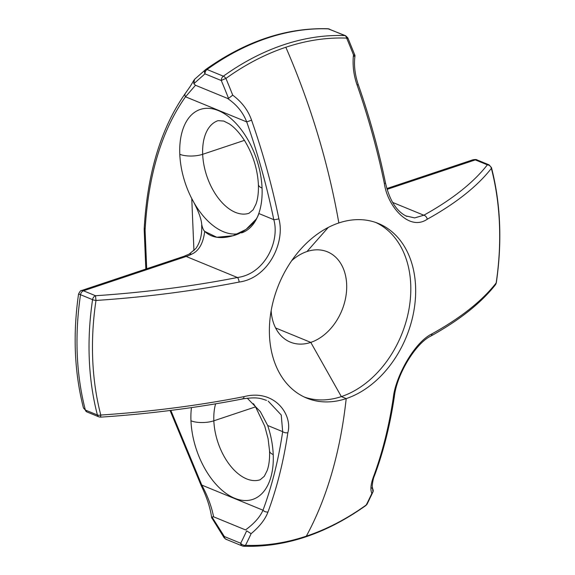 <?xml version="1.0" encoding="UTF-8"?>
<svg xmlns="http://www.w3.org/2000/svg" width="575" height="575" viewBox="0 0 575 575"><rect width="100%" height="100%" fill="white"/><g stroke="black" fill="none" stroke-linecap="round" stroke-linejoin="round"><path stroke-width="0.86" d="M247.264 398.188L260.367 411.664L267.684 425.493A65.09 37.612 71.5 0 1 273.226 454.552A65.09 37.612 71.5 0 1 234.636 498.238A65.09 37.612 71.5 0 1 190.965 420.792A16.273 5.923 -2.4 0 0 213.842 420.807A48.818 28.211 -108.5 0 1 215.618 403.83A48.818 28.211 -108.5 0 0 213.842 420.807A16.273 5.923 177.6 0 1 190.965 420.792A65.09 37.612 71.5 0 1 191.446 407.61A65.09 37.612 -108.5 0 0 190.965 420.792A65.09 37.612 -108.5 0 0 234.636 498.238A65.09 37.612 -108.5 0 0 273.226 454.552A65.09 37.612 -108.5 0 0 267.684 425.493L282.67 431.645A4.068 2.192 8.4 0 0 287.845 432.709A450.347 260.238 71.5 0 1 267.986 511.98C265.291 519.29 259.656 526.535 251.103 533.693L246.653 530.833A444.741 256.996 -108.5 0 1 240.688 543.238A444.741 256.996 -108.5 0 0 246.653 530.833L251.103 533.693A448.752 259.311 71.5 0 1 245.489 545.308A4.068 2.889 -152.9 0 1 240.688 543.238A4.068 2.968 112.3 0 0 242.291 545.948A4.068 2.968 -67.7 0 1 240.688 543.238L224.358 536.533A4.068 2.968 112.3 0 0 225.968 539.249A4.068 2.968 -67.7 0 1 224.358 536.533L211.988 517.026L224.358 536.533A4.068 1.423 -33.8 0 0 224.128 537.747A4.068 1.423 -33.8 0 1 224.358 536.533L240.688 543.238A4.068 2.889 27.1 0 0 245.489 545.308A262.703 191.877 112.3 0 0 306.317 536.166A262.703 191.877 -67.7 0 1 245.489 545.308A448.752 259.311 -108.5 0 0 251.103 533.693C259.656 526.535 265.291 519.29 267.986 511.98A450.347 260.238 -108.5 0 0 287.845 432.709C292.883 414.906 274.67 388.635 243.944 396.649A451.296 164.342 177.6 0 1 100.783 415.049A262.703 191.877 -67.7 0 1 95.982 300.459A451.296 164.342 -2.4 0 0 239.143 282.059C268.733 278.063 285.337 242.018 278.882 218.816A450.347 260.238 -108.5 0 0 251.57 120.189C248.148 110.35 241.867 102.005 232.717 95.163A448.752 259.311 -108.5 0 0 225.917 78.452A262.703 191.877 -67.7 0 1 285.825 47.258A455.472 263.199 71.5 0 1 338.84 222.956A94.379 68.935 112.3 0 0 269.467 335.182A94.379 68.935 112.3 0 0 346.2 398.597A455.472 263.199 71.5 0 1 306.317 536.166A262.703 191.877 112.3 0 0 366.232 504.979A448.752 259.311 -108.5 0 0 371.845 493.357C370.214 489.598 370.76 484.064 373.484 476.74A4.068 2.695 -159.6 0 0 374.483 475.683A4.068 2.695 -159.6 0 0 374.505 475.64A4.068 2.695 -159.6 0 1 373.484 476.74A450.347 260.238 -108.5 0 0 393.336 397.476C395.291 377.732 413.849 342.484 432.055 333.809A4.068 3.062 -119 0 1 430.711 336.131A4.068 3.062 -119 0 0 432.055 333.809A451.296 164.342 -2.4 0 0 496.168 282.965A262.703 191.877 112.3 0 0 491.366 168.389A262.703 191.877 -67.7 0 1 496.168 282.965A451.296 164.342 177.6 0 1 432.055 333.809C413.849 342.484 395.291 377.732 393.336 397.476A450.347 260.238 71.5 0 1 373.484 476.74C370.76 484.064 370.214 489.598 371.845 493.357A448.752 259.311 71.5 0 1 366.232 504.979A262.703 191.877 -67.7 0 1 306.317 536.166A455.472 263.199 -108.5 0 0 346.2 398.597A94.379 68.935 112.3 0 0 415.581 286.372A94.379 68.935 112.3 0 0 338.84 222.956A455.472 263.199 -108.5 0 0 285.825 47.258A262.703 191.877 -67.7 0 1 346.66 38.115A448.752 259.311 71.5 0 1 353.46 54.826C352.418 65.076 353.618 75.117 357.061 84.949A450.347 260.238 71.5 0 1 384.373 183.576C387.262 205.412 408.789 231.905 427.247 219.226A451.296 164.342 -2.4 0 0 491.366 168.382A451.296 164.342 177.6 0 1 427.247 219.226A4.068 3.062 -119 0 0 423.818 215.222L392.596 202.407L423.818 215.222A447.264 162.876 -2.4 0 0 487.37 164.824A447.264 162.876 -2.4 0 1 423.818 215.222L414.661 217.903L405.734 215.884L414.654 217.903L423.818 215.222A4.068 3.062 -119 0 1 427.247 219.226C408.789 231.905 387.262 205.412 384.373 183.576A450.347 260.238 -108.5 0 0 357.061 84.949L358.254 84.597L357.061 84.949C353.618 75.117 352.418 65.076 353.46 54.826A448.752 259.311 -108.5 0 0 346.66 38.115A262.703 191.877 112.3 0 0 285.825 47.258A262.703 191.877 112.3 0 0 225.917 78.452A4.068 1.804 -125.7 0 0 223.359 76.188A264.428 193.135 -67.7 0 1 344.892 35.593A4.068 2.688 92.2 0 1 346.66 38.115A4.068 0.431 -22.8 0 1 347.861 37.943A4.068 0.431 157.2 0 0 346.66 38.115A4.068 2.688 -87.8 0 0 344.892 35.593A264.428 193.135 112.3 0 0 223.359 76.188L207.029 69.489A264.428 193.135 -67.7 0 1 328.562 28.887L344.892 35.593A4.068 2.968 -67.7 0 1 345.654 35.751A4.068 2.968 112.3 0 0 344.892 35.593L328.562 28.887A264.428 193.135 112.3 0 0 207.029 69.489A4.068 1.804 -125.7 0 0 205.742 69.489A4.068 1.804 54.3 0 1 207.029 69.489A4.068 2.968 112.3 0 0 204.966 73.844A4.068 3.256 -128 0 1 205.613 69.582A4.068 3.256 -128 0 1 205.706 69.51A4.068 1.804 54.3 0 1 205.742 69.489L194.508 79.364L193.825 83.706L204.966 73.844L221.296 80.543A444.741 256.996 71.5 0 1 228.527 98.361L227.448 98.375L195.5 85.265L193.825 83.706L204.966 73.844A4.068 2.968 -67.7 0 1 207.029 69.489L223.359 76.188A4.068 1.804 54.3 0 1 225.917 78.452A448.752 259.311 71.5 0 1 232.717 95.163L228.527 98.361L227.448 98.375C236.684 104.636 243.103 112.477 246.718 121.914L251.57 120.189C248.148 110.35 241.867 102.005 232.717 95.163L228.527 98.361A444.741 256.996 -108.5 0 0 221.296 80.543A4.068 0.431 -22.8 0 1 225.917 78.452A4.068 0.431 157.2 0 0 221.296 80.543A4.068 2.968 -67.7 0 1 223.359 76.188A4.068 2.968 112.3 0 0 221.296 80.543L204.966 73.844M185.38 93.337A4.068 3.062 35.7 0 0 185.517 96.794L246.718 121.914A446.329 257.916 71.5 0 1 273.786 219.657C280.011 241.018 264.902 274.016 237.396 277.502A4.068 1.466 78.9 0 1 239.143 282.059A451.296 164.342 177.6 0 1 95.982 300.459L95.507 295.737A4.068 2.968 112.3 0 0 92.568 299.654L80.529 294.716L92.568 299.654A264.428 193.135 112.3 0 0 97.405 414.992L85.366 410.054A264.428 193.135 -67.7 0 1 80.529 294.716A4.068 2.968 -67.7 0 1 83.468 290.792L186.185 256.479L237.396 277.502C264.902 274.016 280.011 241.018 273.786 219.657L258.8 213.505A65.09 37.612 -108.5 0 0 262.056 188.061A65.09 37.612 -108.5 0 0 218.385 110.608A65.09 37.612 -108.5 0 0 179.795 154.294A65.09 37.612 -108.5 0 0 191.763 198.576L193.94 250.657L191.763 198.576A65.09 37.612 71.5 0 1 179.795 154.294A16.273 5.923 -2.4 0 0 202.673 154.308A48.818 28.211 -108.5 0 0 248.989 213.268L253.129 209.789L255.961 204.125C257.823 199.079 258.635 192.546 258.391 184.532A16.273 5.923 -2.4 0 0 262.056 188.061A65.09 37.612 71.5 0 1 258.8 213.505A65.09 37.612 71.5 0 1 241.55 232.911M347.257 38.468A4.068 0.431 157.2 0 0 347.861 37.943L345.654 35.751L327.944 28.75A4.068 2.688 92.2 0 1 328.562 28.887A4.068 2.968 -67.7 0 1 329.324 29.052A4.068 2.968 112.3 0 0 328.562 28.887A4.068 2.688 -87.8 0 0 327.944 28.75C286.436 27.521 245.705 41.105 205.742 69.489M338.84 222.956A94.379 68.935 112.3 0 0 271.314 309.86A94.379 68.935 112.3 0 0 306.683 398.087A94.379 68.935 112.3 0 0 346.2 398.597L341.342 396.606A94.379 68.935 -67.7 0 1 304.283 397.03A94.379 68.935 112.3 0 0 341.342 396.606L346.2 398.597A94.379 68.935 112.3 0 0 413.734 311.7A94.379 68.935 112.3 0 0 378.357 223.467A94.379 68.935 112.3 0 0 338.84 222.956M375.906 222.532A94.379 68.935 -67.7 0 1 408.545 311.442A94.379 68.935 -67.7 0 1 341.342 396.606A94.379 68.935 112.3 0 0 408.545 311.442A94.379 68.935 112.3 0 0 375.906 222.532M328.26 227.434L306.971 251.541A48.818 35.657 -67.7 0 1 346.66 284.345A48.818 35.657 -67.7 0 1 310.78 342.391L341.342 396.606L310.78 342.391A48.818 35.657 -67.7 0 1 271.148 310.773A48.818 35.657 112.3 0 0 290.339 342.125A48.818 35.657 112.3 0 0 310.78 342.391L275.605 327.958L310.78 342.391A48.818 35.657 112.3 0 0 345.704 297.44A48.818 35.657 112.3 0 0 327.412 251.807A48.818 35.657 112.3 0 0 306.971 251.541L328.26 227.434M291.726 260.633A48.818 35.657 -67.7 0 1 306.971 251.541A48.818 35.657 112.3 0 0 291.726 260.633M185.344 93.387A4.068 3.062 -144.3 0 0 185.517 96.794C161.712 130.489 148.235 175.001 145.087 230.323L146.704 268.769L145.087 230.323C148.235 175.001 161.712 130.489 185.517 96.794L246.718 121.914C243.103 112.477 236.684 104.636 227.448 98.375L195.5 85.265L185.517 96.794L195.5 85.265L193.825 83.706L193.768 80.435L194.882 79.041M170.078 410.5L201.315 485.868A4.068 0.827 -26.9 0 1 201.789 485.084C207.661 495.981 211.6 506.561 213.591 516.803L245.539 529.92L213.591 516.803L211.988 517.026L213.591 516.803C211.6 506.561 207.661 495.981 201.789 485.084L262.991 510.205C260.058 516.961 254.243 523.53 245.539 529.92C254.243 523.53 260.058 516.961 262.991 510.205A4.068 2.695 -159.6 0 0 267.986 511.98A4.068 2.695 -159.6 0 1 262.991 510.205A446.329 257.916 -108.5 0 0 282.67 431.645A446.329 257.916 71.5 0 1 262.991 510.205L201.789 485.084L170.833 410.399L201.789 485.084A4.068 0.827 153.1 0 0 201.329 485.897M238.496 233.694A65.09 37.612 71.5 0 1 191.763 198.576C197.146 208.265 200.388 216.186 201.48 222.338C200.388 216.186 197.146 208.265 191.763 198.576A65.09 37.612 71.5 0 0 238.496 233.694M179.795 154.294A65.09 37.612 71.5 0 1 218.385 110.608A65.09 37.612 71.5 0 1 262.056 188.061A16.273 5.923 177.6 0 1 258.391 184.532C257.507 168.777 252.827 154.028 244.368 140.286C239.322 132.588 234.248 127.097 229.152 123.805L223.754 121.059L218.054 120.664A48.818 28.211 -108.5 0 0 202.673 154.308A16.273 5.923 177.6 0 1 179.795 154.294M218.054 120.664A48.818 28.211 -108.5 0 0 202.673 154.308L244.418 140.365L202.673 154.308A48.818 28.211 -108.5 0 0 248.989 213.268M393.336 397.476A4.068 2.192 8.4 0 0 394.393 396.261A4.068 2.192 8.4 0 1 393.336 397.476M243.678 546.25L242.291 545.948A4.068 2.968 112.3 0 0 243.053 546.113A4.068 2.688 -87.8 0 0 243.678 546.25A4.068 2.688 -87.8 0 0 245.489 545.308A4.068 2.688 92.2 0 1 243.678 546.25C285.186 547.479 325.917 533.895 365.88 505.511L367.123 504.067A4.068 2.889 -152.9 0 1 366.232 504.979A4.068 1.804 54.3 0 1 365.88 505.511A4.068 1.804 -125.7 0 0 366.232 504.979A4.068 2.889 27.1 0 0 367.123 504.067L372.952 491.977L371.845 493.357C373.376 492.027 373.635 490.497 372.614 488.757L371.5 487.837M211.708 517.723L224.128 537.747L225.968 539.249A4.068 2.968 112.3 0 0 226.73 539.408M201.315 485.868C206.907 497.317 210.371 508.027 211.708 518.01L211.701 517.788M267.684 425.493L282.67 431.645L281.24 414.985L268.209 401.134L281.232 414.978L282.67 431.645A4.068 2.192 8.4 0 0 287.845 432.709C292.883 414.906 274.67 388.635 243.944 396.649A4.068 1.466 78.9 0 1 243.11 398.834A4.068 1.466 78.9 0 1 242.47 398.633M273.226 454.552A16.273 5.923 177.6 0 1 269.56 451.03A16.273 5.923 -2.4 0 0 273.226 454.552M260.159 479.766A48.818 28.211 -108.5 0 1 213.842 420.807L255.588 406.863L213.842 420.807A48.818 28.211 -108.5 0 0 260.159 479.766L264.299 476.287L267.131 470.623C268.992 465.577 269.804 459.044 269.56 451.03L268.108 438.797L264.773 426.233L255.537 406.784L253.446 403.664M83.468 290.792L81.578 290.526L83.468 290.792L95.5 295.73L83.468 290.792L186.185 256.479A8.136 4.701 -108.5 0 0 183.921 256.335A8.136 4.701 71.5 0 1 186.185 256.479A48.818 35.657 -67.7 0 0 191.561 254.215A8.136 4.233 62.9 0 0 189.074 254.157A8.136 4.233 62.9 0 1 191.561 254.215C198.828 251.074 203.205 243.469 204.7 231.394C203.205 243.469 198.828 251.074 191.561 254.215A48.818 35.657 -67.7 0 1 186.185 256.479L237.396 277.502A447.264 162.876 177.6 0 1 95.493 295.737A447.264 162.876 -2.4 0 0 237.396 277.502A4.068 1.466 78.9 0 1 239.143 282.059C268.733 278.063 285.337 242.018 278.882 218.816A4.068 0.676 168.4 0 1 273.786 219.657L258.8 213.505C256.989 221.289 244.691 232.897 233.091 235.721C220.893 239.229 211.428 237.784 204.7 231.394C202.946 229.518 201.875 226.5 201.48 222.338C201.875 226.5 202.946 229.518 204.7 231.394L216.782 237.259L233.026 235.743L245.992 229.461L255.846 219.485M273.786 219.657A446.329 257.916 -108.5 0 0 246.718 121.914L251.57 120.189A450.347 260.238 71.5 0 1 278.882 218.816A4.068 0.676 168.4 0 1 273.786 219.657M80.529 294.716L78.653 294.026L80.529 294.716A264.428 193.135 112.3 0 0 85.366 410.054L83.476 408.02L85.366 410.054L97.405 414.992A4.068 2.968 112.3 0 0 98.878 416.846A4.068 2.968 112.3 0 0 100.582 416.868L100.783 415.049A451.296 164.342 -2.4 0 0 243.944 396.649A4.068 1.466 78.9 0 1 243.096 398.842C257.952 396.692 260.964 398.633 266.505 400.372M201.667 225.292C202.177 234.586 200.215 242.348 195.787 248.58L189.074 254.157L183.921 256.335L81.47 290.562C80.917 290.159 79.947 291.317 78.559 294.033C72.759 334.327 74.376 372.262 83.418 407.826L86.847 411.908A4.068 2.968 -67.7 0 1 85.366 410.054A4.068 2.968 -67.7 0 0 86.847 411.908L98.878 416.846A4.068 2.968 -67.7 0 1 97.405 414.992A4.068 1.991 -14.6 0 0 100.783 415.049L100.697 417.141C150.125 413.827 197.592 407.725 243.096 398.842M95.982 300.459A262.703 191.877 112.3 0 0 100.783 415.049A4.068 1.991 165.4 0 1 97.405 414.992A264.428 193.135 -67.7 0 1 92.568 299.654A4.068 0.891 8.5 0 0 95.982 300.459A4.068 0.891 -171.5 0 1 92.568 299.654A4.068 2.968 -67.7 0 1 95.507 295.737L95.982 300.459M372.952 491.977L372.614 488.757M145.072 228.203L144.167 229.281L145.834 269.057M496.168 282.965A4.068 3.623 37.9 0 1 495.492 284.683A4.068 3.623 -142.1 0 0 496.168 282.965A4.068 0.891 8.5 0 0 496.304 282.778A4.068 0.891 -171.5 0 1 496.168 282.965M386.86 188.542L472.801 159.836L475.324 159.893A4.068 2.968 -67.7 0 1 477.027 159.915L489.066 164.853A4.068 2.968 112.3 0 0 487.363 164.831L475.324 159.893A4.068 2.968 -67.7 0 1 477.027 159.915C476.517 159.44 475.115 159.412 472.801 159.836L475.324 159.893L387.097 189.362L475.324 159.893L487.356 164.831A4.068 3.623 37.9 0 1 491.366 168.382A4.068 3.623 -142.1 0 0 487.363 164.831A4.068 2.968 -67.7 0 1 489.066 164.853L491.46 167.598A4.068 1.991 165.4 0 1 491.366 168.382A4.068 1.991 -14.6 0 0 491.46 167.598C500.667 203.514 502.277 241.91 496.304 282.778L495.492 284.683C481.095 303.025 459.497 320.174 430.711 336.131C415.804 343.325 396.958 373.865 394.393 396.261C390.13 424.954 383.503 451.418 374.505 475.64C373.463 477.753 372.693 481.268 372.198 486.184L372.758 488.966M406.913 216.408L406.978 216.437C396.772 211.78 389.598 200.589 385.466 182.857A4.068 0.676 168.4 0 1 384.373 183.576A4.068 0.676 168.4 0 0 385.466 182.857C378.63 149.723 369.56 116.969 358.254 84.597C354.847 74.434 353.762 64.795 355.005 55.674L353.46 54.826L354.983 55.48L347.861 37.943M354.488 56.285L353.417 56.3M193.761 80.435C190.476 86.336 189.125 87.953 185.366 93.366C161.022 127.902 147.293 173.183 144.167 229.217M242.291 545.948L225.968 539.249M100.697 417.141L98.878 416.846"/></g></svg>
